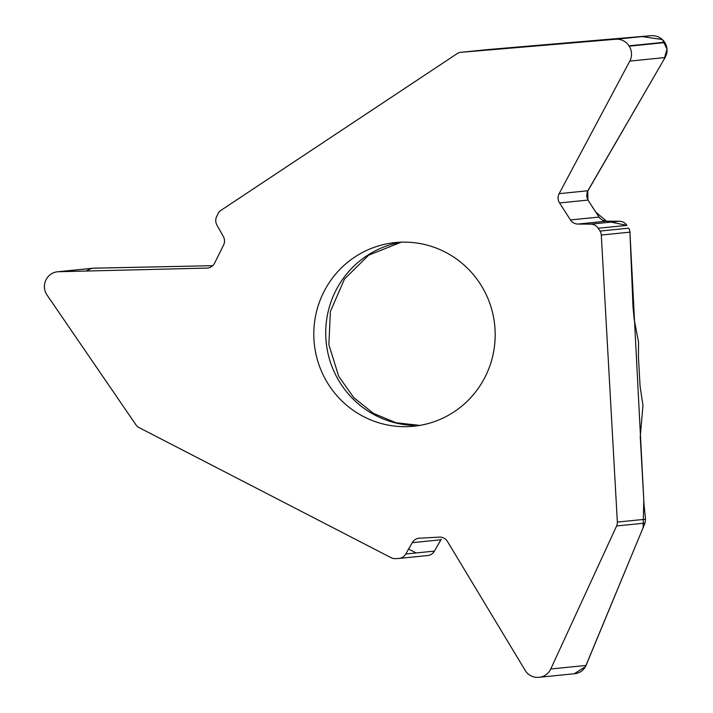 <?xml version="1.0" encoding="UTF-8"?>
<svg xmlns="http://www.w3.org/2000/svg" width="713" height="713" viewBox="0 0 713 713"><rect width="100%" height="100%" fill="white"/><g stroke="black" fill="none" stroke-linecap="round" stroke-linejoin="round"><path stroke-width="1.07" d="M460.732 52.325A8.093 7.95 84.2 0 0 457.185 53.6L220.914 210.38A8.093 7.95 84.2 0 0 218.169 213.499L216.69 216.467A9.064 8.912 -95.8 0 0 216.921 225.058L223.338 236.466A9.064 8.912 84.2 0 1 223.57 245.058L214.595 263.142A9.064 8.912 84.2 0 1 206.886 268.088L58.502 271.724A14.572 14.313 -95.8 0 0 46.104 279.683L45.926 280.04A14.572 14.313 -95.8 0 0 46.978 294.941L136.005 424.921A8.093 7.95 84.2 0 0 138.946 427.533L391.268 557.78A8.093 7.95 84.2 0 0 395.305 558.644L398.567 558.466A9.064 8.912 -95.8 0 0 405.768 554.001L412.248 542.673A9.064 8.912 84.2 0 1 419.449 538.199L439.351 537.121A9.064 8.912 84.2 0 1 447.452 541.452L525.178 670.389A14.572 14.313 -95.8 0 0 538.199 677.35L538.591 677.332A14.572 14.313 -95.8 0 0 550.748 668.999L616.611 525.962A8.093 7.95 84.2 0 0 617.351 522.076L601.3 235.04A8.093 7.95 84.2 0 0 600.007 231.057L598.216 228.267A9.064 8.912 -95.8 0 0 590.783 224.14L577.886 224.06A9.064 8.912 84.2 0 1 570.462 219.943L559.527 202.947A9.064 8.912 84.2 0 1 559.144 193.66L629.802 61.095A14.572 14.313 -95.8 0 0 629.178 46.167L628.964 45.837A14.572 14.313 -95.8 0 0 615.756 39.26L460.865 52.316A8.093 7.95 84.2 0 0 460.732 52.325L489.118 49.464L460.865 52.316M495.045 329.486A92.28 90.676 84.2 0 1 413.745 426.222A92.28 90.676 84.2 0 1 319.032 364.985A92.28 90.676 84.2 0 1 354.753 257.063A92.28 90.676 84.2 0 1 395.243 242.58A92.28 90.676 84.2 0 1 495.045 329.486M617.351 522.076L645.55 519.233L644.311 507.549A16.194 3.004 -93.1 0 1 643.973 503.369L640.247 436.65L642.974 405.43L640.069 386.161L638.438 357.017L638.554 342.24L634.231 319.549L633.028 307.285L629.944 232.153L601.3 235.04M626.896 225.442L626.861 225.379A9.064 8.912 -95.8 0 0 619.428 221.253L606.531 221.173A9.064 8.912 84.2 0 1 605.916 221.155L602.44 220.21L599.633 218.026L587.993 200.077L586.647 196.173L587.227 192.038L665.086 57.539C667.796 52.432 667.716 47.441 664.846 42.575L664.623 42.236C661.388 37.602 656.851 35.427 651.04 35.703L489.252 49.455M600.007 231.057L628.652 228.169A8.093 7.95 84.2 0 1 629.944 232.153M488.984 49.482L641.531 36.506L662.368 39.536L667.029 49.108L664.053 59.331L587.842 190.763L559.144 193.66M93.546 268.177L212.724 265.682L92.761 268.231M539.233 677.279L574.883 673.687C580.141 672.974 583.849 670.229 586.033 665.443L645.007 523.101L616.611 525.962M398.977 558.439L427.613 555.552A9.064 8.912 -95.8 0 0 434.413 551.113L440.892 539.786A9.064 8.912 84.2 0 1 441.222 539.26L434.351 551.22M645.55 519.233L645.007 523.101M587.779 190.888L587.922 199.961M559.527 202.947L587.993 200.077L595.72 212.091L606.496 221.173M577.886 224.06L606.531 221.173L626.852 225.379L598.216 228.267M629.935 232.028L643.803 500.339L643.099 527.709L585.462 666.628L574.295 673.732M416.142 552.949L408.602 549.055M85.836 271.056L91.763 268.373M628.964 45.837L664.623 42.236M615.756 39.26L651.04 35.703M629.178 46.167L664.846 42.575M629.802 61.095L665.086 57.539M570.462 219.943L598.929 217.073M590.783 224.14L619.428 221.253M58.502 271.724L93.777 268.168M206.886 268.088L208.214 267.963M550.748 668.999L586.033 665.443M412.248 542.673L440.892 539.786M405.768 554.001L434.413 551.113M401.223 242.179A92.28 90.676 -95.8 0 0 366.678 255.869A92.28 90.676 -95.8 0 0 329.994 360.885A92.28 90.676 -95.8 0 0 419.69 425.42M92.743 268.231L57.432 271.787M401.303 242.179L368.603 255.209L344.459 279.068L330.395 311.465L328.871 344.691L338.737 376.384L353.719 397.569L373.38 413.335L395.973 422.747L419.805 425.394"/></g></svg>
